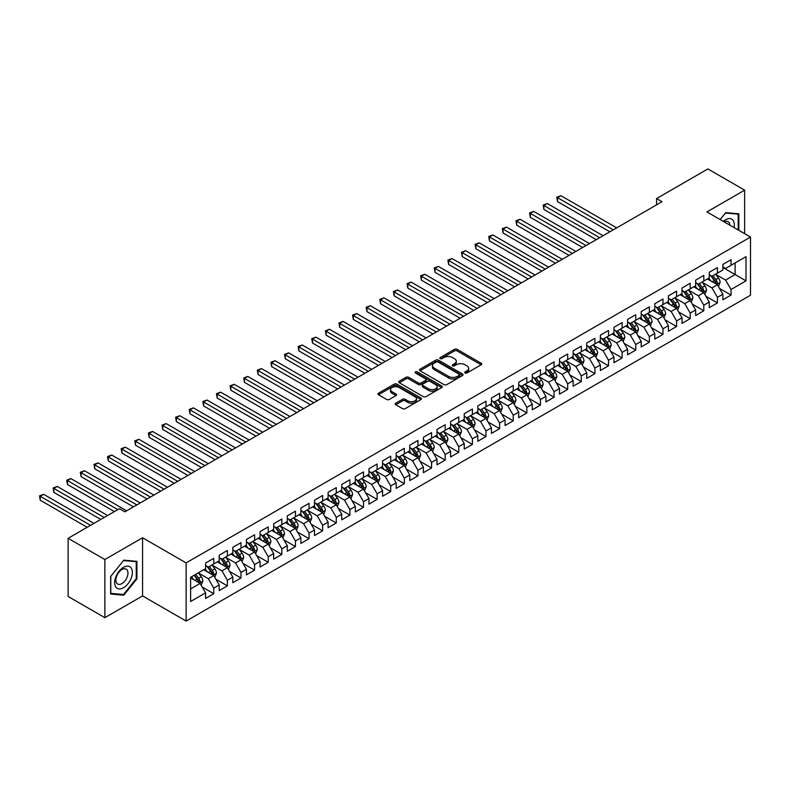 <?xml version="1.0" encoding="UTF-8"?>
<svg xmlns="http://www.w3.org/2000/svg" width="790" height="790" viewBox="0 0 790 790"><rect width="100%" height="100%" fill="white"/><g stroke="black" fill="none" stroke-linecap="round" stroke-linejoin="round"><path stroke-width="1.19" d="M465.083 372.979A1.323 0.76 0 0 0 466.959 372.979L481.159 364.782A1.886 1.086 0 0 0 481.712 364.012A1.886 1.086 0 0 0 481.159 363.242L457.104 349.358A1.886 1.086 0 0 0 454.428 349.358L440.237 357.554A1.323 0.76 0 0 0 439.852 358.087A1.323 0.76 0 0 0 440.237 358.63A1.323 0.76 0 0 0 442.104 358.63L443.941 357.574A6.044 3.496 0 0 1 452.492 357.574L454.497 358.729A6.044 3.496 0 0 1 456.274 361.198A6.044 3.496 0 0 1 454.497 363.667L452.66 364.723A1.323 0.76 0 0 0 452.275 365.266A1.323 0.76 0 0 0 452.66 365.8A1.323 0.76 0 0 0 454.536 365.8L456.373 364.743A6.044 3.496 0 0 1 464.925 364.743L466.93 365.898A6.044 3.496 0 0 1 468.697 368.367A6.044 3.496 0 0 1 466.93 370.836L465.083 371.902A1.323 0.76 0 0 0 464.698 372.436A1.323 0.76 0 0 0 465.083 372.979L465.083 371.902M395.77 403.196A1.886 1.086 0 0 0 395.217 403.966A1.886 1.086 0 0 0 395.77 404.737L402.525 408.637A1.886 1.086 0 0 0 405.191 408.637L420.961 399.533A1.886 1.086 0 0 0 421.514 398.762A1.886 1.086 0 0 0 420.961 397.992L396.906 384.108A1.886 1.086 0 0 0 394.24 384.108L378.469 393.213A1.886 1.086 0 0 0 377.916 393.983A1.886 1.086 0 0 0 378.469 394.753L386.626 399.454A1.886 1.086 0 0 0 389.292 399.454L396.047 395.563A1.886 1.086 0 0 0 396.6 394.793A1.886 1.086 0 0 0 396.047 394.022L391.998 391.682A5.056 2.923 0 0 1 390.517 389.618A5.056 2.923 0 0 1 393.637 386.922A5.056 2.923 0 0 1 399.147 387.554L414.977 396.699A5.056 2.923 0 0 1 416.458 398.762A5.056 2.923 0 0 1 413.338 401.458A5.056 2.923 0 0 1 407.838 400.826L405.191 399.306A1.886 1.086 0 0 0 402.525 399.306L395.77 403.196L395.77 404.737M104.863 559.527L104.863 617.681L142.575 595.917L142.575 537.763L104.863 559.527L68.118 538.306L119.428 508.681L124.879 511.821L662.02 201.707L656.579 198.567L656.579 204.847M142.575 537.763L186.134 562.905L750.5 237.069L750.5 295.233L186.134 621.068L186.134 562.905M744.644 233.692L744.644 190.153L706.941 211.927L750.5 237.069M744.644 190.153L707.889 168.932L656.579 198.567M444.079 384.641A1.886 1.086 0 0 0 446.745 384.641L462.515 375.546A1.886 1.086 0 0 0 463.068 374.776A1.886 1.086 0 0 0 462.515 373.996L438.46 360.112A1.886 1.086 0 0 0 435.794 360.112L420.023 369.216A1.886 1.086 0 0 0 419.47 369.987A1.886 1.086 0 0 0 420.023 370.757L444.079 384.641M415.945 373.265A1.323 0.76 0 0 1 417.288 373.453L417.288 371.883L441.738 385.994A1.886 1.086 0 0 1 442.291 386.764A1.886 1.086 0 0 1 441.738 387.535L425.968 396.639A1.886 1.086 0 0 1 423.302 396.639L399.246 382.755L399.246 381.215A1.886 1.086 0 0 0 398.693 381.985A1.886 1.086 0 0 0 399.246 382.755M399.246 381.215L406.001 377.314A1.886 1.086 0 0 1 408.667 377.314L418.424 382.953A1.886 1.086 0 0 0 421.1 382.953L425.573 380.365A1.886 1.086 0 0 0 426.126 379.595A1.886 1.086 0 0 0 425.573 378.825L415.412 372.959A1.323 0.76 0 0 1 415.026 372.416A1.323 0.76 0 0 1 415.846 371.715A1.323 0.76 0 0 1 417.288 371.883M722.87 267.484L735.115 274.565L735.115 262.932L746.007 256.641L731.036 265.282L731.036 259.703L722.87 264.423L722.87 270.002L717.419 273.143L717.419 267.563L709.252 272.283L709.252 277.863L703.811 281.003L703.811 275.424L695.644 280.144L695.644 285.723L690.193 288.863L690.193 283.284L682.027 287.995L682.027 293.584L676.586 296.724L676.586 291.145L668.419 295.855L668.419 301.434L662.968 304.584L662.968 299.005L654.801 303.716L654.801 309.295L649.36 312.445L649.36 306.866L641.194 311.576L641.194 317.155L635.752 320.296L635.752 314.716L627.576 319.437L627.576 325.016L622.135 328.156L622.135 322.577L613.968 327.297L613.968 332.876L608.527 336.017L608.527 330.437L600.361 335.157L600.361 340.737L594.91 343.877L594.91 338.298L586.743 343.008L586.743 348.588L581.302 351.738L581.302 346.158L573.135 350.869L573.135 356.448L567.684 359.598L567.684 354.019L559.518 358.729L559.518 364.309L554.076 367.459L554.076 361.869L545.91 366.59L545.91 372.169L540.459 375.309L540.459 369.73L532.292 374.45L532.292 380.029L526.851 383.17L526.851 377.59L518.684 382.311L518.684 387.89L513.233 391.03L513.233 385.451L505.067 390.171L505.067 395.75L499.626 398.891L499.626 393.311L491.459 398.022L491.459 403.601L486.008 406.751L486.008 401.172L477.841 405.882L477.841 411.462L472.4 414.612L472.4 409.032L464.234 413.743L464.234 419.322L458.783 422.462L458.783 416.883L450.616 421.603L450.616 427.183L445.175 430.323L445.175 424.744L437.008 429.464L437.008 435.043L431.567 438.183L431.567 432.604L423.391 437.324L423.391 442.904L417.95 446.044L417.95 440.465L409.783 445.175L409.783 450.764L404.342 453.904L404.342 448.325L396.175 453.035L396.175 458.615L390.724 461.765L390.724 456.185L382.558 460.896L382.558 466.475L377.116 469.625L377.116 464.046L368.95 468.756L368.95 474.336L363.499 477.476L363.499 471.897L355.332 476.617L355.332 482.196L349.891 485.337L349.891 479.757L341.724 484.477L341.724 490.057L336.273 493.197L336.273 487.618L328.107 492.338L328.107 497.917L322.666 501.058L322.666 495.478L314.499 500.188L314.499 505.768L309.048 508.918L309.048 503.339L300.881 508.049L300.881 513.628L295.44 516.779L295.44 511.199L287.274 515.91L287.274 521.489L281.823 524.639L281.823 519.05L273.656 523.77L273.656 529.349L268.215 532.49L268.215 526.91L260.048 531.63L260.048 537.21L254.607 540.35L254.607 534.771L246.431 539.491L246.431 545.07L240.989 548.211L240.989 542.631L232.823 547.351L232.823 552.931L227.382 556.071L227.382 550.492L219.205 555.202L219.205 560.782L213.764 563.932L213.764 558.352L205.597 563.063L205.597 568.642L190.627 577.293L190.627 601.496L205.597 592.856L200.156 583.425L190.627 577.915M746.007 256.641L746.007 280.845L731.036 289.496L725.585 280.065L715.72 274.367M719.532 288.429L731.036 295.075L731.036 289.496M731.036 295.075L722.87 299.785L722.87 294.206L717.419 297.356L711.978 287.925L702.113 282.228M705.924 296.29L717.419 302.935L717.419 297.356M717.419 302.935L709.252 307.646L709.252 302.066L703.811 305.207L698.36 295.776L688.495 290.078M692.307 304.15L703.811 310.786L703.811 305.207M703.811 310.786L695.644 315.506L695.644 309.927L690.193 313.067L684.752 303.637L674.887 297.939M678.699 312.01L690.193 318.647L690.193 313.067M690.193 318.647L682.027 323.367L682.027 317.787L676.586 320.928L671.144 311.497L661.269 305.799M665.081 319.871L676.586 326.507L676.586 320.928M676.586 326.507L668.419 331.227L668.419 325.648L662.968 328.788L657.527 319.358L647.662 313.66M651.474 327.731L662.968 334.368L662.968 328.788M662.968 334.368L654.801 339.088L654.801 333.499L649.36 336.649L643.919 327.218L634.044 321.52M637.856 335.582L649.36 342.228L649.36 336.649M649.36 342.228L641.194 346.938L641.194 341.359L635.752 344.509L630.302 335.079L620.436 329.381M624.248 343.443L635.752 350.089L635.752 344.509M635.752 350.089L627.576 354.799L627.576 349.219L622.135 352.37L616.694 342.939L606.819 337.241M610.631 351.303L622.135 357.949L622.135 352.37M622.135 357.949L613.968 362.659L613.968 357.08L608.527 360.22L603.076 350.79L593.211 345.092M597.023 359.164L608.527 365.8L608.527 360.22M608.527 365.8L600.361 370.52L600.361 364.941L594.91 368.081L589.468 358.65L579.593 352.952M583.405 367.024L594.91 373.66L594.91 368.081M594.91 373.66L586.743 378.38L586.743 372.801L581.302 375.941L575.851 366.511L565.986 360.813M569.797 374.885L581.302 381.521L581.302 375.941M581.302 381.521L573.135 386.241L573.135 380.662L567.684 383.802L562.243 374.371L552.368 368.673M556.18 382.745L567.684 389.381L567.684 383.802M567.684 389.381L559.518 394.101L559.518 388.512L554.076 391.662L548.625 382.232L538.76 376.534M542.572 390.596L554.076 397.242L554.076 391.662M554.076 397.242L545.91 401.952L545.91 396.373L540.459 399.523L535.018 390.092L525.143 384.394M528.954 398.456L540.459 405.102L540.459 399.523M540.459 405.102L532.292 409.812L532.292 404.233L526.851 407.373L521.4 397.943L511.535 392.245M515.347 406.317L526.851 412.963L526.851 407.373M526.851 412.963L518.684 417.673L518.684 412.094L513.233 415.234L507.792 405.803L497.927 400.105M501.739 414.177L513.233 420.813L513.233 415.234M513.233 420.813L505.067 425.534L505.067 419.954L499.626 423.094L494.175 413.664L484.31 407.966M488.121 422.038L499.626 428.674L499.626 423.094M499.626 428.674L491.459 433.394L491.459 427.815L486.008 430.955L480.567 421.524L470.702 415.826M474.514 429.898L486.008 436.534L486.008 430.955M486.008 436.534L477.841 441.255L477.841 435.675L472.4 438.815L466.959 429.385L457.084 423.687M460.896 437.749L472.4 444.395L472.4 438.815M472.4 444.395L464.234 449.105L464.234 443.526L458.783 446.676L453.341 437.245L443.476 431.547M447.288 445.609L458.783 452.255L458.783 446.676M458.783 452.255L450.616 456.966L450.616 451.386L445.175 454.536L439.734 445.106L429.859 439.408M433.671 453.47L445.175 460.116L445.175 454.536M445.175 460.116L437.008 464.826L437.008 459.247L431.567 462.387L426.116 452.956L416.251 447.259M420.063 461.33L431.567 467.966L431.567 462.387M431.567 467.966L423.391 472.687L423.391 467.107L417.95 470.248L412.508 460.817L402.633 455.119M406.445 469.191L417.95 475.827L417.95 470.248M417.95 475.827L409.783 480.547L409.783 474.968L404.342 478.108L398.891 468.677L389.026 462.979M392.837 477.051L404.342 483.687L404.342 478.108M404.342 483.687L396.175 488.408L396.175 482.828L390.724 485.969L385.283 476.538L375.408 470.84M379.22 484.912L390.724 491.548L390.724 485.969M390.724 491.548L382.558 496.268L382.558 490.679L377.116 493.829L371.665 484.398L361.8 478.701M365.612 492.763L377.116 499.408L377.116 493.829M377.116 499.408L368.95 504.119L368.95 498.539L363.499 501.69L358.058 492.259L348.183 486.561M351.994 500.623L363.499 507.269L363.499 501.69M363.499 507.269L355.332 511.979L355.332 506.4L349.891 509.55L344.44 500.11L334.575 494.412M338.387 508.483L349.891 515.129L349.891 509.55M349.891 515.129L341.724 519.84L341.724 514.26L336.273 517.401L330.832 507.97L320.967 502.272M324.779 516.344L336.273 522.98L336.273 517.401M336.273 522.98L328.107 527.7L328.107 522.121L322.666 525.261L317.215 515.831L307.35 510.133M311.161 524.205L322.666 530.841L322.666 525.261M322.666 530.841L314.499 535.561L314.499 529.981L309.048 533.122L303.607 523.691L293.742 517.993M297.553 532.065L309.048 538.701L309.048 533.122M309.048 538.701L300.881 543.421L300.881 537.842L295.44 540.982L289.999 531.552L280.124 525.854M283.936 539.926L295.44 546.562L295.44 540.982M295.44 546.562L287.274 551.272L287.274 545.692L281.823 548.843L276.382 539.412L266.516 533.714M270.328 547.776L281.823 554.422L281.823 548.843M281.823 554.422L273.656 559.132L273.656 553.553L268.215 556.703L262.774 547.273L252.899 541.575M256.71 555.637L268.215 562.283L268.215 556.703M268.215 562.283L260.048 566.993L260.048 561.413L254.607 564.554L249.156 555.123L239.291 549.425M243.103 563.497L254.607 570.143L254.607 564.554M254.607 570.143L246.431 574.853L246.431 569.274L240.989 572.414L235.548 562.984L225.673 557.286M229.485 571.358L240.989 577.994L240.989 572.414M240.989 577.994L232.823 582.714L232.823 577.135L227.382 580.275L221.931 570.844L212.066 565.146M215.877 579.218L227.382 585.854L227.382 580.275M227.382 585.854L219.205 590.574L219.205 584.995L213.764 588.135L208.323 578.705L198.448 573.007M202.26 587.079L213.764 593.715L213.764 588.135M213.764 593.715L205.597 598.435L205.597 592.856M205.597 565.502L208.323 567.072L213.764 563.932M190.627 588.925L200.156 583.425M219.205 557.641L221.931 559.211L227.382 556.071M208.323 578.705L213.764 575.564L203.692 569.748M219.205 584.995L213.764 575.564M232.823 549.781L235.548 551.351L240.989 548.211M221.931 570.844L227.382 567.704L217.299 561.888M232.823 577.135L227.382 567.704M246.431 541.92L249.156 543.5L254.607 540.35M235.548 562.984L240.989 559.843L230.917 554.027M246.431 569.274L240.989 559.843M260.048 534.07L262.774 535.64L268.215 532.49M249.156 555.123L254.607 551.983L244.525 546.167M260.048 561.413L254.607 551.983M273.656 526.209L276.382 527.779L281.823 524.639M262.774 547.273L268.215 544.122L258.142 538.306M273.656 553.553L268.215 544.122M287.274 518.349L289.999 519.919L295.44 516.779M276.382 539.412L281.823 536.262L271.75 530.446M287.274 545.692L281.823 536.262M300.881 510.488L303.607 512.058L309.048 508.918M289.999 531.552L295.44 528.411L285.368 522.595M300.881 537.842L295.44 528.411M314.499 502.628L317.215 504.198L322.666 501.058M303.607 523.691L309.048 520.551L298.976 514.734M314.499 529.981L309.048 520.551M328.107 494.767L330.832 496.337L336.273 493.197M317.215 515.831L322.666 512.69L312.593 506.874M328.107 522.121L322.666 512.69M341.724 486.907L344.44 488.487L349.891 485.337M330.832 507.97L336.273 504.83L326.201 499.013M341.724 514.26L336.273 504.83M355.332 479.056L358.058 480.626L363.499 477.476M344.44 500.11L349.891 496.969L339.819 491.153M355.332 506.4L349.891 496.969M368.95 471.196L371.665 472.766L377.116 469.625M358.058 492.259L363.499 489.109L353.426 483.292M368.95 498.539L363.499 489.109M382.558 463.335L385.283 464.905L390.724 461.765M371.665 484.398L377.116 481.248L367.044 475.442M382.558 490.679L377.116 481.248M396.175 455.475L398.891 457.045L404.342 453.904M385.283 476.538L390.724 473.398L380.652 467.581M396.175 482.828L390.724 473.398M409.783 447.614L412.508 449.184L417.95 446.044M398.891 468.677L404.342 465.537L394.269 459.721M409.783 474.968L404.342 465.537M423.391 439.754L426.116 441.334L431.567 438.183M412.508 460.817L417.95 457.677L407.877 451.86M423.391 467.107L417.95 457.677M437.008 431.903L439.734 433.473L445.175 430.323M426.116 452.956L431.567 449.816L421.485 444M437.008 459.247L431.567 449.816M450.616 424.042L453.341 425.613L458.783 422.462M439.734 445.106L445.175 441.956L435.102 436.139M450.616 451.386L445.175 441.956M464.234 416.182L466.959 417.752L472.4 414.612M453.341 437.245L458.783 434.095L448.71 428.279M464.234 443.526L458.783 434.095M477.841 408.321L480.567 409.892L486.008 406.751M466.959 429.385L472.4 426.245L462.328 420.428M477.841 435.675L472.4 426.245M491.459 400.461L494.175 402.031L499.626 398.891M480.567 421.524L486.008 418.384L475.935 412.568M491.459 427.815L486.008 418.384M505.067 392.6L507.792 394.171L513.233 391.03M494.175 413.664L499.626 410.524L489.553 404.707M505.067 419.954L499.626 410.524M518.684 384.74L521.4 386.32L526.851 383.17M507.792 405.803L513.233 402.663L503.161 396.847M518.684 412.094L513.233 402.663M532.292 376.889L535.018 378.459L540.459 375.309M521.4 397.943L526.851 394.803L516.779 388.986M532.292 404.233L526.851 394.803M545.91 369.029L548.625 370.599L554.076 367.459M535.018 390.092L540.459 386.942L530.386 381.126M545.91 396.373L540.459 386.942M559.518 361.168L562.243 362.738L567.684 359.598M548.625 382.232L554.076 379.082L544.004 373.265M559.518 388.512L554.076 379.082M573.135 353.308L575.851 354.878L581.302 351.738M562.243 374.371L567.684 371.231L557.612 365.415M573.135 380.662L567.684 371.231M586.743 345.447L589.468 347.017L594.91 343.877M575.851 366.511L581.302 363.37L571.229 357.554M586.743 372.801L581.302 363.37M600.361 337.587L603.076 339.157L608.527 336.017M589.468 358.65L594.91 355.51L584.837 349.694M600.361 364.941L594.91 355.51M613.968 329.726L616.694 331.306L622.135 328.156M603.076 350.79L608.527 347.649L598.455 341.833M613.968 357.08L608.527 347.649M627.576 321.876L630.302 323.446L635.752 320.296M616.694 342.939L622.135 339.789L612.062 333.973M627.576 349.219L622.135 339.789M641.194 314.015L643.919 315.585L649.36 312.445M630.302 335.079L635.752 331.928L625.67 326.112M641.194 341.359L635.752 331.928M654.801 306.155L657.527 307.725L662.968 304.584M643.919 327.218L649.36 324.068L639.288 318.261M654.801 333.499L649.36 324.068M668.419 298.294L671.144 299.864L676.586 296.724M657.527 319.358L662.968 316.217L652.895 310.401M668.419 325.648L662.968 316.217M682.027 290.434L684.752 292.004L690.193 288.863M671.144 311.497L676.586 308.357L666.513 302.54M682.027 317.787L676.586 308.357M695.644 282.573L698.36 284.153L703.811 281.003M684.752 303.637L690.193 300.496L680.121 294.68M695.644 309.927L690.193 300.496M709.252 274.723L711.978 276.293L717.419 273.143M698.36 295.776L703.811 292.636L693.739 286.819M709.252 302.066L703.811 292.636M722.87 266.862L725.585 268.432L731.036 265.282M711.978 287.925L717.419 284.775L707.346 278.959M722.87 294.206L717.419 284.775M68.118 538.306L68.118 596.47L104.863 617.681M142.575 595.917L186.134 621.068M725.585 280.065L735.115 274.565L746.007 280.845M738.857 230.354L738.857 213.814L725.724 212.638L720.164 219.561L725.457 213.033L738.176 214.169L738.176 229.959M136.927 578.853L136.927 561.344L123.783 560.169L110.649 576.512L110.649 594.021L123.783 595.196L136.927 578.853L136.245 578.468M465.616 373.166L466.93 372.406A6.044 3.496 0 0 0 468.697 369.937L468.697 368.367M456.274 361.198L456.274 362.768A6.044 3.496 0 0 1 454.497 365.237L453.193 365.987M481.13 364.792L457.104 350.928A1.886 1.086 0 0 0 454.428 350.928L440.761 358.818M462.515 373.996L462.515 375.546L438.46 361.682A1.886 1.086 0 0 0 435.794 361.682L420.053 370.777L420.023 369.216M459.178 375.309A1.323 0.76 0 0 0 459.563 374.776A1.323 0.76 0 0 0 459.178 374.233L438.065 362.047A1.323 0.76 0 0 0 436.189 362.047L434.253 363.163A6.044 3.496 0 0 0 432.486 365.632A6.044 3.496 0 0 0 434.253 368.101L448.69 376.425A6.044 3.496 0 0 0 457.242 376.425L459.178 375.309L459.178 376.879A1.323 0.76 0 0 0 459.563 376.346L459.563 374.776M432.486 365.632L432.486 367.202A6.044 3.496 0 0 0 434.253 369.671L434.253 368.101M459.178 376.879L457.242 378.005A6.044 3.496 0 0 1 448.69 378.005L434.253 369.671M399.276 382.775L406.001 378.884L406.001 377.314M426.126 379.595L426.126 381.165A1.886 1.086 0 0 1 425.573 381.935L421.1 384.523A1.886 1.086 0 0 1 418.424 384.523L408.667 378.884A1.886 1.086 0 0 0 406.001 378.884M417.288 373.453L441.709 387.554M428.545 388.789A5.056 2.923 0 0 0 434.056 389.421A5.056 2.923 0 0 0 437.176 386.725A5.056 2.923 0 0 0 435.695 384.661L430.115 381.442A1.886 1.086 0 0 0 427.439 381.442L422.966 384.029A1.886 1.086 0 0 0 422.413 384.799A1.886 1.086 0 0 0 422.966 385.569L428.545 388.789L428.545 390.369A5.056 2.923 0 0 0 434.056 391.001A5.056 2.923 0 0 0 437.176 388.305L437.176 386.725M422.413 384.799L422.413 386.369A1.886 1.086 0 0 0 422.966 387.14L422.966 385.569M428.545 390.369L422.966 387.14M416.458 398.762L416.458 400.332A5.056 2.923 0 0 1 413.338 403.028A5.056 2.923 0 0 1 407.838 402.396L405.191 400.876A1.886 1.086 0 0 0 402.525 400.876L395.8 404.757M390.517 389.618L390.517 391.188A5.056 2.923 0 0 0 391.998 393.252L391.998 391.682M396.017 395.573L391.998 393.252M420.932 399.552L396.906 385.678A1.886 1.086 0 0 0 394.24 385.678L378.499 394.763M122.401 594.396L123.783 595.196M718.426 286.523L720.115 282.405A5.105 2.943 -120 0 0 718.485 278.06L715.602 274.199M710.99 281.062L708.788 278.129M616.694 227.875L560.92 195.683L557.513 197.648L557.513 201.578L609.88 231.806M710.467 275.414L714.269 280.499A5.105 2.943 60 0 1 715.73 283.561C716.5 284.588 717.043 284.272 717.36 282.623A5.105 2.943 -120 0 0 715.898 279.551L713.014 275.69M711.356 275.937L714.93 280.697A2.597 1.501 60 0 1 715.404 281.487L717.36 282.623M557.513 201.578L556.772 197.214L613.287 229.841M556.772 197.214L560.92 195.683M704.818 294.384L706.507 290.266A5.105 2.943 -120 0 0 704.877 285.921L701.984 282.06M697.373 288.923L695.18 285.99M603.076 235.736L547.312 203.544L543.905 205.499L543.905 209.429L596.272 239.666M702.853 292.083L703.752 290.483A5.105 2.943 -120 0 0 702.29 287.412L699.397 283.551M697.748 283.788L701.323 288.557A2.597 1.501 60 0 1 701.787 289.347L703.752 290.483M696.849 283.274L700.661 288.36A5.105 2.943 60 0 1 702.113 291.421L702.221 291.717M543.905 209.429L543.155 205.074L599.679 237.701M543.155 205.074L547.312 203.544M691.201 302.244L692.889 298.126A5.105 2.943 -120 0 0 691.26 293.781L688.376 289.92M683.765 296.783L681.563 293.85M589.468 243.597L533.694 211.394L530.297 213.359L530.297 217.29L582.655 247.527M683.241 291.135L687.043 296.21A5.105 2.943 60 0 1 688.505 299.282C689.275 300.309 689.818 299.993 690.134 298.344A5.105 2.943 -120 0 0 688.683 295.272L685.789 291.411M684.14 291.648L687.705 296.418A2.597 1.501 60 0 1 688.179 297.208L690.134 298.344M530.297 217.29L529.547 212.935L586.062 245.562M529.547 212.935L533.694 211.394M734.029 227.56A12.512 7.229 120 0 0 733.12 220.469A12.512 7.229 120 0 0 723.275 221.358M729.891 225.17A8.572 4.947 120 0 0 729.091 222.543A8.572 4.947 120 0 0 728.123 221.654A8.572 4.947 120 0 0 724.193 221.881M737.337 213.675L738.176 214.169M115.853 587.059A12.512 7.229 120 0 0 127.941 583.82A12.512 7.229 120 0 0 131.18 567.99A12.512 7.229 120 0 0 119.093 571.229A12.512 7.229 120 0 0 115.853 587.059M116.663 583.119A8.572 4.947 120 0 0 117.621 584.017A8.572 4.947 120 0 0 125.59 580.018A8.572 4.947 120 0 0 127.15 570.074A8.572 4.947 120 0 0 126.183 569.175A8.572 4.947 120 0 0 118.214 573.175A8.572 4.947 120 0 0 116.663 583.119M123.517 560.554L136.245 561.69L136.245 578.665L123.517 594.495L110.788 593.359L110.788 576.384L123.487 560.544M135.396 561.206L136.245 561.69M677.593 310.095L679.282 305.977A5.105 2.943 -120 0 0 677.652 301.632L674.759 297.781M670.147 304.644L667.955 301.711M575.851 251.457L520.087 219.255L516.68 221.22L516.68 225.15L569.047 255.387M669.624 298.995L673.436 304.071A5.105 2.943 60 0 1 674.897 307.142C675.657 308.169 676.201 307.853 676.526 306.194A5.105 2.943 -120 0 0 675.065 303.133L672.172 299.272M670.522 299.509L674.097 304.278A2.597 1.501 60 0 1 674.571 305.068L676.526 306.194M516.68 225.15L515.929 220.785L572.454 253.422M515.929 220.785L520.087 219.255M663.975 317.955L665.664 313.837A5.105 2.943 -120 0 0 664.035 309.492L661.151 305.631M656.539 312.504L654.337 309.562M562.243 259.318L506.469 227.115L503.072 229.08L503.072 233.011L555.439 263.248M656.016 306.856L659.818 311.932A5.105 2.943 60 0 1 661.279 315.003C662.05 316.03 662.593 315.714 662.909 314.055A5.105 2.943 -120 0 0 661.457 310.993L658.564 307.132M656.915 307.369L660.48 312.139A2.597 1.501 60 0 1 660.954 312.929L662.909 314.055M503.072 233.011L502.322 228.646L558.836 261.283M502.322 228.646L506.469 227.115M650.368 325.816L652.056 321.698A5.105 2.943 -120 0 0 650.427 317.353L647.533 313.492M642.932 320.355L640.73 317.422M548.625 267.168L492.861 234.976L489.454 236.941L489.454 240.871L541.822 271.098M642.398 314.706L646.21 319.792A5.105 2.943 60 0 1 647.672 322.863C648.432 323.89 648.975 323.574 649.301 321.915A5.105 2.943 -120 0 0 647.84 318.844L644.946 314.993M643.297 315.23L646.872 319.999A2.597 1.501 60 0 1 647.346 320.789L649.301 321.915M489.454 240.871L488.704 236.506L545.228 269.133M488.704 236.506L492.861 234.976M636.76 333.676L638.438 329.558A5.105 2.943 -120 0 0 636.819 325.213L633.926 321.352M629.314 328.215L627.112 325.282M535.018 275.029L479.244 242.836L475.847 244.801L475.847 248.732L528.214 278.959M634.785 331.375L635.693 329.776A5.105 2.943 -120 0 0 634.232 326.704L631.338 322.843M629.689 323.09L633.254 327.86A2.597 1.501 60 0 1 633.728 328.64L635.693 329.776M628.791 322.567L632.593 327.653A5.105 2.943 60 0 1 634.054 330.714L634.163 331.01M475.847 248.732L475.096 244.367L531.611 276.994M475.096 244.367L479.244 242.836M623.142 341.537L624.831 337.419A5.105 2.943 -120 0 0 623.201 333.074L620.308 329.213M615.706 336.076L613.504 333.143M521.4 282.889L465.636 250.697L462.229 252.662L462.229 256.592L514.596 286.819M615.173 330.427L618.985 335.513A5.105 2.943 60 0 1 620.446 338.574C621.207 339.601 621.75 339.285 622.076 337.636A5.105 2.943 -120 0 0 620.614 334.565L617.721 330.704M616.072 330.951L619.646 335.71A2.597 1.501 60 0 1 620.12 336.5L622.076 337.636M462.229 256.592L461.478 252.227L518.003 284.854M461.478 252.227L465.636 250.697M609.534 349.397L611.213 345.279A5.105 2.943 -120 0 0 609.594 340.934L606.7 337.073M602.089 343.936L599.896 341.004M507.792 290.75L452.018 258.547L448.621 260.512L448.621 264.443L500.988 294.68M601.565 338.288L605.367 343.364A5.105 2.943 60 0 1 606.829 346.435C607.599 347.462 608.142 347.146 608.468 345.497A5.105 2.943 -120 0 0 607.006 342.425L604.113 338.564M602.464 338.801L606.029 343.571A2.597 1.501 60 0 1 606.503 344.361L608.468 345.497M448.621 264.443L447.871 260.088L504.385 292.715M447.871 260.088L452.018 258.547M595.917 357.258L597.605 353.13A5.105 2.943 -120 0 0 595.976 348.795L593.083 344.934M588.481 351.797L586.279 348.864M494.175 298.61L438.411 266.408L435.004 268.373L435.004 272.303L487.371 302.54M587.948 346.148L591.759 351.224A5.105 2.943 60 0 1 593.221 354.295C593.981 355.322 594.524 355.006 594.85 353.357A5.105 2.943 -120 0 0 593.389 350.286L590.495 346.425M588.846 346.662L592.421 351.432A2.597 1.501 60 0 1 592.895 352.222L594.85 353.357M435.004 272.303L434.253 267.948L490.778 300.575M434.253 267.948L438.411 266.408M582.309 365.108L583.998 360.99A5.105 2.943 -120 0 0 582.368 356.646L579.475 352.794M574.863 359.657L572.671 356.715M480.567 306.471L424.793 274.268L421.396 276.233L421.396 280.164L473.763 310.401M574.34 354.009L578.142 359.085A5.105 2.943 60 0 1 579.603 362.156C580.374 363.183 580.917 362.867 581.243 361.208A5.105 2.943 -120 0 0 579.781 358.147L576.888 354.285M575.239 354.522L578.803 359.292A2.597 1.501 60 0 1 579.277 360.082L581.243 361.208M421.396 280.164L420.645 275.799L477.16 308.436M420.645 275.799L424.793 274.268M568.691 372.969L570.38 368.851A5.105 2.943 -120 0 0 568.751 364.506L565.857 360.645M561.255 367.508L559.053 364.575M466.959 314.331L411.185 282.129L407.778 284.094L407.778 288.024L460.145 318.261M560.722 361.86L564.534 366.945A5.105 2.943 60 0 1 565.995 370.016C566.756 371.043 567.309 370.727 567.625 369.068A5.105 2.943 -120 0 0 566.163 365.997L563.27 362.146M561.621 362.383L565.196 367.153A2.597 1.501 60 0 1 565.67 367.943L567.625 369.068M407.778 288.024L407.038 283.659L463.552 316.296M407.038 283.659L411.185 282.129M555.084 380.829L556.772 376.712A5.105 2.943 -120 0 0 555.143 372.366L552.25 368.505M547.638 375.369L545.446 372.436M453.341 322.182L397.577 289.989L394.171 291.954L394.171 295.885L446.538 326.112M547.115 369.72L550.916 374.806A5.105 2.943 60 0 1 552.378 377.877C553.148 378.894 553.691 378.588 554.017 376.929A5.105 2.943 -120 0 0 552.556 373.858L549.662 369.997M548.013 370.243L551.588 375.013A2.597 1.501 60 0 1 552.052 375.803L554.017 376.929M394.171 295.885L393.42 291.52L449.935 324.147M393.42 291.52L397.577 289.989M541.466 388.69L543.155 384.572A5.105 2.943 -120 0 0 541.525 380.227L538.632 376.366M534.03 383.229L531.828 380.296M439.734 330.042L383.96 297.85L380.553 299.815L380.553 303.745L432.92 333.973M533.507 377.581L537.309 382.666A5.105 2.943 60 0 1 538.77 385.727C539.531 386.754 540.083 386.438 540.399 384.789A5.105 2.943 -120 0 0 538.938 381.718L536.055 377.857M534.395 378.104L537.97 382.864A2.597 1.501 60 0 1 538.444 383.654L540.399 384.789M380.553 303.745L379.812 299.38L436.327 332.007M379.812 299.38L383.96 297.85M527.858 396.55L529.547 392.433A5.105 2.943 -120 0 0 527.918 388.088L525.024 384.226M520.413 391.09L518.22 388.157M426.116 337.903L370.352 305.71L366.945 307.675L366.945 311.596L419.312 341.833M525.883 394.25L526.792 392.65A5.105 2.943 -120 0 0 525.33 389.579L522.437 385.718M520.788 385.964L524.363 390.724A2.597 1.501 60 0 1 524.827 391.514L526.792 392.65M519.889 385.441L523.701 390.527A5.105 2.943 60 0 1 525.153 393.588L525.261 393.884M366.945 311.596L366.195 307.241L422.719 339.868M366.195 307.241L370.352 305.71M514.241 404.411L515.929 400.293A5.105 2.943 -120 0 0 514.3 395.948L511.416 392.087M506.805 398.95L504.603 396.017M412.508 345.763L356.734 313.561L353.337 315.526L353.337 319.456L405.695 349.694M506.281 393.301L510.083 398.377A5.105 2.943 60 0 1 511.545 401.448C512.315 402.475 512.858 402.159 513.174 400.51A5.105 2.943 -120 0 0 511.713 397.439L508.829 393.578M507.17 393.815L510.745 398.585A2.597 1.501 60 0 1 511.219 399.375L513.174 400.51M353.337 319.456L352.587 315.101L409.101 347.728M352.587 315.101L356.734 313.561M500.633 412.262L502.322 408.144A5.105 2.943 -120 0 0 500.692 403.809L497.799 399.947M493.187 406.81L490.995 403.878M398.891 353.624L343.127 321.421L339.72 323.387L339.72 327.317L392.087 357.554M492.664 401.162L496.476 406.238A5.105 2.943 60 0 1 497.927 409.309C498.697 410.336 499.24 410.02 499.566 408.361A5.105 2.943 -120 0 0 498.105 405.3L495.212 401.438M493.562 401.675L497.137 406.445A2.597 1.501 60 0 1 497.611 407.235L499.566 408.361M339.72 327.317L338.969 322.952L395.494 355.589M338.969 322.952L343.127 321.421M487.015 420.122L488.704 416.004A5.105 2.943 -120 0 0 487.075 411.659L484.191 407.798M479.579 414.671L477.377 411.728M385.283 361.484L329.509 329.282L326.112 331.247L326.112 335.177L378.469 365.415M479.056 409.022L482.858 414.098A5.105 2.943 60 0 1 484.319 417.169C485.09 418.196 485.633 417.88 485.949 416.221A5.105 2.943 -120 0 0 484.497 413.16L481.604 409.299M479.955 409.536L483.519 414.306A2.597 1.501 60 0 1 483.994 415.096L485.949 416.221M326.112 335.177L325.362 330.812L381.876 363.449M325.362 330.812L329.509 329.282M473.407 427.983L475.096 423.865A5.105 2.943 -120 0 0 473.467 419.52L470.573 415.659M465.972 422.522L463.769 419.589M371.665 369.345L315.901 337.142L312.494 339.108L312.494 343.038L364.862 373.265M465.438 416.873L469.25 421.959A5.105 2.943 60 0 1 470.712 425.03C471.472 426.057 472.015 425.741 472.341 424.082A5.105 2.943 -120 0 0 470.88 421.011L467.986 417.16M466.337 417.397L469.912 422.166A2.597 1.501 60 0 1 470.386 422.956L472.341 424.082M312.494 343.038L311.744 338.673L368.268 371.31M311.744 338.673L315.901 337.142M459.79 435.843L461.478 431.725A5.105 2.943 -120 0 0 459.859 427.38L456.966 423.519M452.354 430.382L450.152 427.449M358.058 377.195L302.284 345.003L298.887 346.968L298.887 350.898L351.254 381.126M451.831 424.734L455.632 429.819A5.105 2.943 60 0 1 457.094 432.89C457.864 433.907 458.407 433.601 458.723 431.942A5.105 2.943 -120 0 0 457.272 428.871L454.378 425.01M452.729 425.257L456.294 430.027A2.597 1.501 60 0 1 456.768 430.807L458.723 431.942M298.887 350.898L298.136 346.534L354.651 379.161M298.136 346.534L302.284 345.003M446.182 443.704L447.871 439.586A5.105 2.943 -120 0 0 446.241 435.241L443.348 431.38M438.746 438.243L436.544 435.31M344.44 385.056L288.676 352.863L285.269 354.829L285.269 358.759L337.636 388.986M438.213 432.594L442.025 437.68A5.105 2.943 60 0 1 443.486 440.741C444.247 441.768 444.79 441.452 445.116 439.803A5.105 2.943 -120 0 0 443.654 436.732L440.761 432.871M439.112 433.118L442.686 437.877A2.597 1.501 60 0 1 443.16 438.667L445.116 439.803M285.269 358.759L284.519 354.394L341.043 387.021M284.519 354.394L288.676 352.863M432.574 451.564L434.253 447.446A5.105 2.943 -120 0 0 432.634 443.101L429.74 439.24M425.129 446.103L422.936 443.17M330.832 392.916L275.058 360.724L271.661 362.679L271.661 366.609L324.028 396.847M424.605 440.455L428.407 445.53A5.105 2.943 60 0 1 429.869 448.601C430.639 449.629 431.182 449.312 431.508 447.663A5.105 2.943 -120 0 0 430.046 444.592L427.153 440.731M425.504 440.968L429.069 445.738A2.597 1.501 60 0 1 429.543 446.528L431.508 447.663M271.661 366.609L270.911 362.255L327.425 394.882M270.911 362.255L275.058 360.724M418.957 459.425L420.645 455.307A5.105 2.943 -120 0 0 419.016 450.962L416.123 447.101M411.521 453.964L409.319 451.031M317.215 400.777L261.45 368.575L258.044 370.54L258.044 374.47L310.411 404.707M410.988 448.315L414.799 453.391A5.105 2.943 60 0 1 416.261 456.462C417.021 457.489 417.564 457.173 417.89 455.524A5.105 2.943 -120 0 0 416.429 452.453L413.535 448.592M411.886 448.829L415.461 453.598A2.597 1.501 60 0 1 415.935 454.388L417.89 455.524M258.044 374.47L257.293 370.115L313.818 402.742M257.293 370.115L261.45 368.575M405.349 467.275L407.028 463.157A5.105 2.943 -120 0 0 405.408 458.812L402.515 454.961M397.903 461.824L395.711 458.891M303.607 408.637L247.833 376.435L244.436 378.4L244.436 382.33L296.803 412.568M397.38 456.176L401.182 461.251A5.105 2.943 60 0 1 402.643 464.322C403.413 465.35 403.957 465.034 404.282 463.375A5.105 2.943 -120 0 0 402.821 460.313L399.928 456.452M398.279 456.689L401.843 461.459A2.597 1.501 60 0 1 402.317 462.249L404.282 463.375M244.436 382.33L243.685 377.966L300.2 410.603M243.685 377.966L247.833 376.435M391.731 475.136L393.42 471.018A5.105 2.943 -120 0 0 391.791 466.673L388.897 462.812M384.296 469.675L382.093 466.742M289.989 416.498L234.225 384.296L230.818 386.261L230.818 390.191L283.185 420.428M383.762 464.036L387.574 469.112A5.105 2.943 60 0 1 389.036 472.183C389.796 473.21 390.349 472.894 390.665 471.235A5.105 2.943 -120 0 0 389.203 468.174L386.31 464.313M384.661 464.55L388.236 469.319A2.597 1.501 60 0 1 388.71 470.109L390.665 471.235M230.818 390.191L230.078 385.826L286.592 418.463M230.078 385.826L234.225 384.296M378.124 482.996L379.812 478.878A5.105 2.943 -120 0 0 378.183 474.533L375.29 470.672M370.678 477.535L368.486 474.602M276.382 424.349L220.608 392.156L217.211 394.121L217.211 398.051L269.578 428.279M370.154 471.887L373.956 476.972A5.105 2.943 60 0 1 375.418 480.044C376.188 481.061 376.731 480.755 377.057 479.096A5.105 2.943 -120 0 0 375.596 476.024L372.702 472.163M371.053 472.41L374.628 477.18A2.597 1.501 60 0 1 375.092 477.97L377.057 479.096M217.211 398.051L216.46 393.687L272.975 426.314M216.46 393.687L220.608 392.156M364.506 490.857L366.195 486.739A5.105 2.943 -120 0 0 364.565 482.394L361.672 478.533M357.07 485.396L354.868 482.463M262.774 432.209L207 400.017L203.593 401.982L203.593 405.912L255.96 436.139M356.547 479.747L360.349 484.833A5.105 2.943 60 0 1 361.81 487.894C362.571 488.921 363.124 488.615 363.44 486.956A5.105 2.943 -120 0 0 361.978 483.885L359.094 480.024M357.435 480.271L361.01 485.04A2.597 1.501 60 0 1 361.484 485.82L363.44 486.956M203.593 405.912L202.852 401.547L259.367 434.174M202.852 401.547L207 400.017M350.898 498.717L352.587 494.599A5.105 2.943 -120 0 0 350.957 490.254L348.064 486.393M343.453 493.256L341.26 490.323M249.156 440.07L193.392 407.877L189.985 409.842L189.985 413.772L242.352 444M348.923 496.416L349.832 494.817A5.105 2.943 -120 0 0 348.37 491.745L345.477 487.884M343.828 488.131L347.403 492.891A2.597 1.501 60 0 1 347.867 493.681L349.832 494.817M342.929 487.608L346.731 492.693A5.105 2.943 60 0 1 348.193 495.755L348.301 496.051M189.985 413.772L189.235 409.408L245.749 442.035M189.235 409.408L193.392 407.877M337.281 506.578L338.969 502.46A5.105 2.943 -120 0 0 337.34 498.115L334.447 494.254M329.845 501.117L327.643 498.184M235.548 447.93L179.774 415.728L176.368 417.693L176.368 421.623L228.735 451.86M329.321 495.468L333.123 500.544A5.105 2.943 60 0 1 334.585 503.615C335.355 504.642 335.898 504.326 336.214 502.677A5.105 2.943 -120 0 0 334.753 499.606L331.869 495.745M330.21 495.982L333.785 500.751A2.597 1.501 60 0 1 334.259 501.541L336.214 502.677M176.368 421.623L175.627 417.268L232.142 449.895M175.627 417.268L179.774 415.728M323.673 514.438L325.362 510.31A5.105 2.943 -120 0 0 323.732 505.975L320.839 502.114M316.227 508.977L314.035 506.044M221.931 455.791L166.167 423.588L162.76 425.553L162.76 429.484L215.127 459.721M315.704 503.329L319.516 508.405A5.105 2.943 60 0 1 320.967 511.476C321.737 512.503 322.281 512.187 322.606 510.538A5.105 2.943 -120 0 0 321.145 507.466L318.251 503.605M316.602 503.842L320.177 508.612A2.597 1.501 60 0 1 320.641 509.402L322.606 510.538M162.76 429.484L162.009 425.129L218.534 457.756M162.009 425.129L166.167 423.588M310.055 522.289L311.744 518.171A5.105 2.943 -120 0 0 310.115 513.826L307.231 509.975M302.619 516.838L300.417 513.895M208.323 463.651L152.549 431.449L149.152 433.414L149.152 437.344L201.509 467.581M302.096 511.189L305.898 516.265A5.105 2.943 60 0 1 307.359 519.336C308.13 520.363 308.673 520.047 308.989 518.388A5.105 2.943 -120 0 0 307.527 515.327L304.644 511.466M302.995 511.703L306.56 516.472A2.597 1.501 60 0 1 307.034 517.262L308.989 518.388M149.152 437.344L148.401 432.979L204.916 465.616M148.401 432.979L152.549 431.449M296.447 530.149L298.136 526.031A5.105 2.943 -120 0 0 296.507 521.686L293.613 517.825M289.002 524.688L286.81 521.755M194.705 471.512L138.941 439.309L135.534 441.274L135.534 445.204L187.901 475.442M288.478 519.04L292.29 524.125A5.105 2.943 60 0 1 293.742 527.197C294.512 528.224 295.055 527.908 295.381 526.249A5.105 2.943 -120 0 0 293.92 523.178L291.026 519.326M289.377 519.563L292.952 524.333A2.597 1.501 60 0 1 293.426 525.123L295.381 526.249M135.534 445.204L134.784 440.84L191.308 473.477M134.784 440.84L138.941 439.309M282.83 538.01L284.519 533.892A5.105 2.943 -120 0 0 282.889 529.547L280.006 525.686M275.394 532.549L273.192 529.616M181.098 479.362L125.324 447.17L121.927 449.135L121.927 453.065L174.294 483.292M274.871 526.9L278.673 531.986A5.105 2.943 60 0 1 280.134 535.057C280.904 536.074 281.447 535.768 281.763 534.109A5.105 2.943 -120 0 0 280.312 531.038L277.418 527.177M275.769 527.424L279.334 532.193A2.597 1.501 60 0 1 279.808 532.983L281.763 534.109M121.927 453.065L121.176 448.7L177.691 481.327M121.176 448.7L125.324 447.17M269.222 545.87L270.911 541.752A5.105 2.943 -120 0 0 269.281 537.407L266.388 533.546M261.786 540.409L259.584 537.476M167.48 487.223L111.716 455.03L108.309 456.995L108.309 460.925L160.676 491.153M261.253 534.761L265.065 539.846A5.105 2.943 60 0 1 266.526 542.908C267.287 543.935 267.83 543.619 268.156 541.97A5.105 2.943 -120 0 0 266.694 538.899L263.801 535.037M262.152 535.284L265.726 540.044A2.597 1.501 60 0 1 266.2 540.834L268.156 541.97M108.309 460.925L107.559 456.561L164.083 489.188M107.559 456.561L111.716 455.03M255.614 553.731L257.293 549.613A5.105 2.943 -120 0 0 255.674 545.268L252.78 541.407M248.169 548.27L245.967 545.337M153.872 495.083L98.098 462.891L94.701 464.856L94.701 468.776L147.068 499.013M247.645 542.621L251.447 547.707A5.105 2.943 60 0 1 252.909 550.768C253.679 551.795 254.222 551.479 254.538 549.83A5.105 2.943 -120 0 0 253.086 546.759L250.193 542.898M248.544 543.135L252.109 547.905A2.597 1.501 60 0 1 252.583 548.695L254.538 549.83M94.701 468.776L93.951 464.421L150.465 497.048M93.951 464.421L98.098 462.891M241.997 561.591L243.685 557.473A5.105 2.943 -120 0 0 242.056 553.128L239.163 549.267M234.561 556.13L232.359 553.198M140.255 502.944L84.491 470.741L81.084 472.706L81.084 476.637L133.451 506.874M234.028 550.482L237.839 555.558A5.105 2.943 60 0 1 239.301 558.629C240.061 559.656 240.604 559.34 240.93 557.691A5.105 2.943 -120 0 0 239.469 554.62L236.575 550.758M234.926 550.995L238.501 555.765A2.597 1.501 60 0 1 238.975 556.555L240.93 557.691M81.084 476.637L80.333 472.282L136.858 504.909M80.333 472.282L84.491 470.741M228.389 569.442L230.068 565.324A5.105 2.943 -120 0 0 228.448 560.989L225.555 557.128M220.943 563.991L218.751 561.058M126.647 510.804L70.873 478.602L67.476 480.567L67.476 484.497L114.392 511.584M220.42 558.342L224.222 563.418A5.105 2.943 60 0 1 225.683 566.489C226.453 567.516 226.997 567.2 227.322 565.541A5.105 2.943 -120 0 0 225.861 562.48L222.968 558.619M221.319 558.856L224.883 563.625A2.597 1.501 60 0 1 225.357 564.415L227.322 565.541M67.476 484.497L66.725 480.132L117.799 509.619M66.725 480.132L70.873 478.602M214.771 577.302L216.46 573.185A5.105 2.943 -120 0 0 214.831 568.84L211.937 564.978M207.336 571.851L205.133 568.909M107.588 515.514L57.265 486.462L53.858 488.427L53.858 492.358L100.784 519.445M206.802 566.203L210.614 571.279A5.105 2.943 60 0 1 212.076 574.35C212.836 575.377 213.379 575.061 213.705 573.402A5.105 2.943 -120 0 0 212.243 570.341L209.35 566.479M207.701 566.716L211.276 571.486A2.597 1.501 60 0 1 211.75 572.276L213.705 573.402M53.858 492.358L53.108 487.993L104.181 517.48M53.108 487.993L57.265 486.462M201.164 585.163L202.852 581.045A5.105 2.943 -120 0 0 201.223 576.7L198.33 572.839M193.718 579.702L191.526 576.769M93.98 523.375L43.648 494.323L40.251 496.288L40.251 500.218L87.167 527.305M194.113 575.278L196.996 579.139A5.105 2.943 60 0 1 198.458 582.21C199.228 583.237 199.771 582.921 200.097 581.262A5.105 2.943 -120 0 0 198.636 578.191L195.742 574.34M194.468 575.071L197.658 579.346A2.597 1.501 60 0 1 198.132 580.137L200.097 581.262M40.251 500.218L39.5 495.853L90.574 525.34M39.5 495.853L43.648 494.323M466.93 372.406L466.93 370.836M452.66 365.8L452.66 364.723M454.497 365.237L454.497 363.667M440.237 358.63L440.237 357.554M454.428 350.928L454.428 349.358M457.104 350.928L457.104 349.358M481.159 364.782L481.159 363.242M435.794 361.682L435.794 360.112M438.46 361.682L438.46 360.112M448.69 378.005L448.69 376.425M457.242 378.005L457.242 376.425M408.667 378.884L408.667 377.314M418.424 384.523L418.424 382.953M421.1 384.523L421.1 382.953M425.573 381.935L425.573 380.365M441.738 387.535L441.738 385.994M402.525 400.876L402.525 399.306M405.191 400.876L405.191 399.306M407.838 402.396L407.838 400.826M396.047 395.563L396.047 394.022M378.469 394.753L378.469 393.213M394.24 385.678L394.24 384.108M396.906 385.678L396.906 384.108M420.961 399.533L420.961 397.992M716.787 284.41L720.085 282.504M715.898 279.551L718.485 278.06M712.136 281.724L714.269 280.499M703.169 292.27L706.467 290.365M702.29 287.412L704.877 285.921M698.528 289.584L700.661 288.36M689.561 300.131L692.86 298.225M688.683 295.272L691.26 293.781M684.91 297.445L687.043 296.21M675.944 307.981L679.242 306.076M675.065 303.133L677.652 301.632M671.303 305.305L673.436 304.071M662.336 315.842L665.634 313.936M661.457 310.993L664.035 309.492M657.685 313.166L659.818 311.932M648.718 323.703L652.017 321.797M647.84 318.844L650.427 317.353M644.077 321.026L646.21 319.792M635.111 331.563L638.409 329.657M634.232 326.704L636.819 325.213M630.46 328.877L632.593 327.653M621.493 339.424L624.801 337.518M620.614 334.565L623.201 333.074M616.852 336.738L618.985 335.513M607.885 347.284L611.183 345.378M607.006 342.425L609.594 340.934M603.234 344.598L605.367 343.364M594.268 355.135L597.576 353.229M593.389 350.286L595.976 348.795M589.626 352.459L591.759 351.224M580.66 362.995L583.958 361.089M579.781 358.147L582.368 356.646M576.019 360.319L578.142 359.085M567.042 370.856L570.35 368.95M566.163 365.997L568.751 364.506M562.401 368.18L564.534 366.945M553.435 378.716L556.733 376.81M552.556 373.858L555.143 372.366M548.793 376.03L550.916 374.806M539.817 386.577L543.125 384.671M538.938 381.718L541.525 380.227M535.176 383.891L537.309 382.666M526.209 394.437L529.507 392.531M525.33 389.579L527.918 388.088M521.568 391.751L523.701 390.527M512.601 402.298L515.9 400.392M511.713 397.439L514.3 395.948M507.95 399.612L510.083 398.377M498.984 410.148L502.282 408.242M498.105 405.3L500.692 403.809M494.343 407.472L496.476 406.238M485.376 418.009L488.674 416.103M484.497 413.16L487.075 411.659M480.725 415.333L482.858 414.098M471.758 425.869L475.057 423.963M470.88 421.011L473.467 419.52M467.117 423.193L469.25 421.959M458.151 433.73L461.449 431.824M457.272 428.871L459.859 427.38M453.5 431.044L455.632 429.819M444.533 441.59L447.841 439.684M443.654 436.732L446.241 435.241M439.892 438.904L442.025 437.68M430.925 449.451L434.224 447.545M430.046 444.592L432.634 443.101M426.274 446.765L428.407 445.53M417.308 457.311L420.616 455.405M416.429 452.453L419.016 450.962M412.666 454.625L414.799 453.391M403.7 465.162L406.998 463.256M402.821 460.313L405.408 458.812M399.049 462.486L401.182 461.251M390.082 473.022L393.39 471.117M389.203 468.174L391.791 466.673M385.441 470.346L387.574 469.112M376.475 480.883L379.773 478.977M375.596 476.024L378.183 474.533M371.833 478.207L373.956 476.972M362.857 488.743L366.165 486.838M361.978 483.885L364.565 482.394M358.216 486.057L360.349 484.833M349.249 496.604L352.547 494.698M348.37 491.745L350.957 490.254M344.608 493.918L346.731 492.693M335.641 504.464L338.94 502.559M334.753 499.606L337.34 498.115M330.99 501.778L333.123 500.544M322.024 512.315L325.322 510.409M321.145 507.466L323.732 505.975M317.382 509.639L319.516 508.405M308.416 520.176L311.714 518.27M307.527 515.327L310.115 513.826M303.765 517.499L305.898 516.265M294.798 528.036L298.097 526.13M293.92 523.178L296.507 521.686M290.157 525.36L292.29 524.125M281.191 535.896L284.489 533.991M280.312 531.038L282.889 529.547M276.54 533.211L278.673 531.986M267.573 543.757L270.871 541.851M266.694 538.899L269.281 537.407M262.932 541.071L265.065 539.846M253.965 551.618L257.264 549.712M253.086 546.759L255.674 545.268M249.314 548.932L251.447 547.707M240.348 559.478L243.656 557.572M239.469 554.62L242.056 553.128M235.706 556.792L237.839 555.558M226.74 567.329L230.038 565.423M225.861 562.48L228.448 560.989M222.089 564.653L224.222 563.418M213.122 575.189L216.43 573.283M212.243 570.341L214.831 568.84M208.481 572.513L210.614 571.279M199.514 583.05L202.813 581.144M198.636 578.191L201.223 576.7M194.873 580.374L196.996 579.139"/></g></svg>
